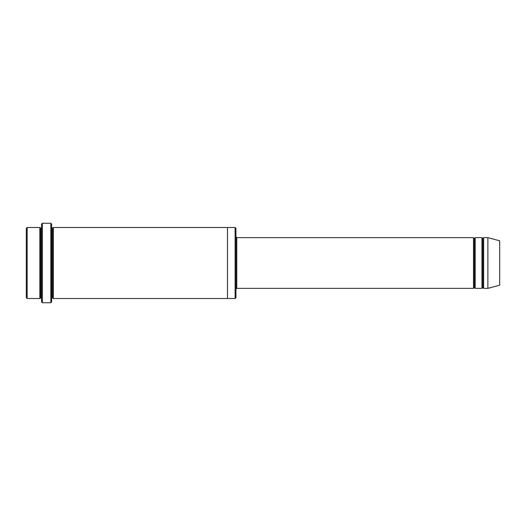 <?xml version="1.0" encoding="UTF-8"?>
<svg xmlns="http://www.w3.org/2000/svg" width="526" height="526" viewBox="0 0 526 526"><rect width="100%" height="100%" fill="white"/><g stroke="black" fill="none" stroke-linecap="round" stroke-linejoin="round"><path stroke-width="0.79" d="M236.792 288.36L235.95 289.208L236.792 288.36L473.492 288.36L474.34 287.518L474.34 238.482L473.492 237.64L473.492 288.36L473.492 237.64L474.34 238.482L475.182 237.64L475.182 288.36L474.34 287.518L473.492 288.36L236.792 288.36L236.792 237.64L236.792 288.36M235.95 236.792L236.792 237.64L473.492 237.64L236.792 237.64L235.95 236.792M41.515 224.115L41.515 301.885L42.363 302.733L42.363 223.267L41.515 224.115L42.363 223.267L42.363 302.733L50.818 302.733L51.66 301.885L51.66 224.115L50.818 223.267L50.818 302.733L50.818 223.267L42.363 223.267L50.818 223.267L51.66 224.115L51.66 301.885L50.818 302.733L42.363 302.733L41.515 301.885L41.515 224.115M235.95 297.657L235.95 228.343L235.102 227.495L235.102 298.505L235.95 297.657L235.102 298.505L235.102 227.495L53.35 227.495L53.35 298.505L52.508 297.657L52.508 228.343L51.66 227.495L52.508 228.343L53.35 227.495L227.495 227.495L227.495 298.505L235.102 298.505L227.495 298.505L227.495 227.495L235.102 227.495L235.95 228.343L235.95 297.657M26.3 228.343L26.3 297.657L27.148 298.505L27.148 227.495L26.3 228.343L27.148 227.495L27.148 298.505L39.825 298.505L39.825 227.495L27.148 227.495L39.825 227.495L39.825 298.505L40.673 297.657L40.673 228.343L39.825 227.495L40.673 228.343L41.515 227.495L40.673 228.343L40.673 297.657L39.825 298.505L27.148 298.505L26.3 297.657L26.3 228.343M41.515 298.505L40.673 297.657L41.515 298.505M487.865 288.36L487.865 237.64L483.637 237.64L483.637 288.36L487.865 288.36L499.7 285.191L499.7 240.809L487.865 237.64L487.865 288.36L483.637 288.36L482.796 287.518L482.796 238.482L481.947 237.64L481.947 288.36L482.796 287.518L481.947 288.36L481.947 237.64L482.796 238.482L483.637 237.64L482.796 238.482L482.796 287.518L483.637 288.36L483.637 237.64L487.865 237.64L499.7 240.809L499.7 285.191L487.865 288.36M51.66 298.505L52.508 297.657L51.66 298.505M53.35 298.505L227.495 298.505L53.35 298.505L53.35 227.495L52.508 228.343L52.508 297.657L53.35 298.505M481.947 237.64L475.182 237.64L481.947 237.64M475.182 288.36L481.947 288.36L475.182 288.36L475.182 237.64L474.34 238.482L474.34 287.518L475.182 288.36"/></g></svg>
